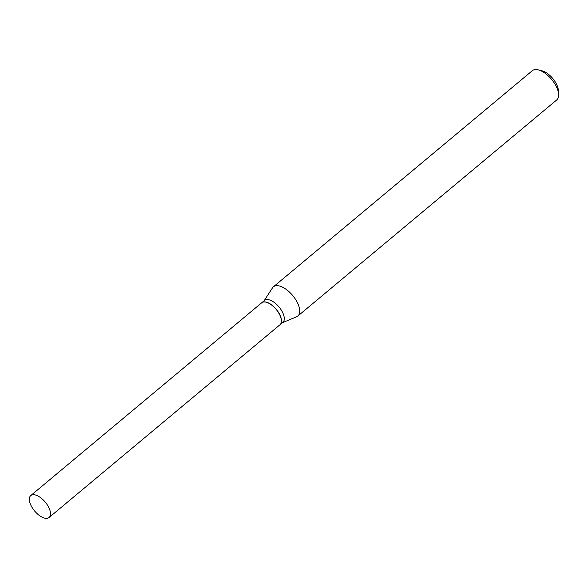 <?xml version="1.0" encoding="UTF-8"?>
<svg xmlns="http://www.w3.org/2000/svg" width="588" height="588" viewBox="0 0 588 588"><rect width="100%" height="100%" fill="white"/><g stroke="black" fill="none" stroke-linecap="round" stroke-linejoin="round"><path stroke-width="0.88" d="M35.236 494.942A14.288 6.931 50.1 0 1 47.665 505.46A14.288 6.931 50.1 0 1 49.083 517.506A14.288 6.931 50.1 0 1 44.607 518.131A14.288 6.931 50.1 0 1 32.186 507.613A14.288 6.931 50.1 0 1 30.767 495.566A14.288 6.931 50.1 0 1 35.236 494.942M30.767 495.566L261.653 302.827A14.288 6.931 50.1 0 1 266.129 302.203A14.288 6.931 50.1 0 1 278.55 312.72A14.288 6.931 50.1 0 1 279.969 324.767L49.083 517.506M261.704 302.783A14.288 6.931 50.1 0 1 261.763 302.739A14.288 6.931 50.1 0 1 266.232 302.114A14.288 6.931 50.1 0 1 278.661 312.632A14.288 6.931 50.1 0 1 280.079 324.679A14.288 6.931 50.1 0 1 280.02 324.723M542.07 70.825A15.237 7.387 50.1 0 1 542.085 70.825A15.237 7.387 50.1 0 1 558.343 90.302L558.6 94.212A19.051 9.239 50.1 0 1 556.718 99.945L297.822 316.065A19.051 9.239 50.1 0 1 296.631 316.785L282.453 322.694M264.137 300.755L272.487 287.855A19.051 9.239 50.1 0 1 273.405 286.819L532.302 70.7A19.051 9.239 50.1 0 1 538.263 69.869A19.051 9.239 50.1 0 1 538.277 69.869A19.051 9.239 50.1 0 1 558.6 94.212M273.405 286.819A19.051 9.239 50.1 0 1 279.374 285.988A19.051 9.239 50.1 0 1 295.933 300.005A19.051 9.239 50.1 0 1 297.822 316.065M261.763 302.739L264.534 300.424A14.288 6.931 50.1 0 1 269.01 299.799A14.288 6.931 50.1 0 1 281.431 310.317A14.288 6.931 50.1 0 1 282.85 322.364L280.079 324.679M542.085 70.825L538.277 69.869"/></g></svg>
